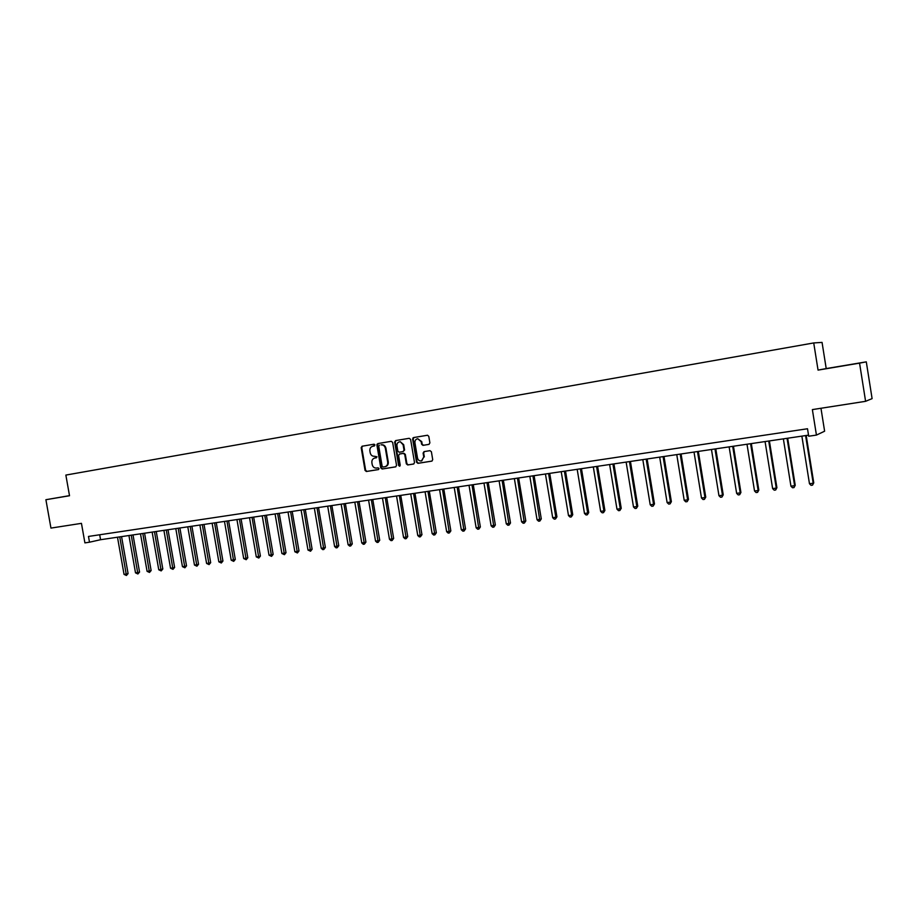 <?xml version="1.0" encoding="UTF-8"?>
<svg xmlns="http://www.w3.org/2000/svg" width="918" height="918" viewBox="0 0 918 918"><rect width="100%" height="100%" fill="white"/><g stroke="black" fill="none" stroke-linecap="round" stroke-linejoin="round"><path stroke-width="1.38" d="M375.003 444.966L374.119 444.197L362.082 446.217L361.176 447.674L365.043 470.418L366.385 471.496L378.423 469.591L379.008 468.593L378.067 467.824L376.506 468.077C374.269 468.18 372.834 467.021 372.203 464.6L371.882 462.695C371.675 460.205 372.651 458.656 374.796 458.048L377 456.785L374.51 456.28C372.249 456.372 370.826 455.213 370.206 452.815L369.874 450.91C369.679 448.42 370.654 446.859 372.8 446.251L375.003 444.966M843.562 365.72L832.901 367.533L843.562 365.72M69.516 495.674L64.535 496.523L69.516 495.697L65.855 475.076L813.727 342.942L818.053 370.103L859.558 363.138L865.594 401.315L812.373 409.6L816.435 435.086L824.616 431.208L820.967 408.269M428.935 444.381L429.888 442.889L428.786 436.348L427.547 435.235L413.582 437.565L412.63 439.056L416.554 462.236L417.931 463.338L431.896 461.111L432.722 459.666L431.391 451.759L429.991 450.658L424.036 451.622L423.106 453.102L423.76 457.015L421.5 460.905C419.457 461.18 418.126 460.216 417.506 458.013L414.936 442.74C414.787 440.456 415.739 439.114 417.782 438.735L421.178 441.707L421.614 444.255L422.957 445.368L428.935 444.381M69.504 495.64L45.9 499.713L50.949 528.091L81.45 523.352L84.904 542.882L89.494 542.205L88.484 536.445L807.507 428.752L808.701 436.222L816.435 435.086M45.9 499.713L69.527 495.743M392.64 442.407L391.275 441.317L377.826 443.578L376.908 445.035L380.786 467.916L382.14 469.006L395.612 466.872L396.542 465.415L392.64 442.407M399.881 466.114L398.619 465.472L394.648 442.063L395.589 440.594L409.221 438.299L410.598 439.389L414.511 462.557L413.685 464.003M413.57 464.026L407.707 464.956L406.33 463.854L404.746 454.49L403.381 453.4L399.514 454.031L398.584 455.5L400.225 465.219L399.64 466.229L398.619 465.472M859.558 363.138L866.294 361.853L872.1 398.619L865.594 401.315M866.294 361.853L826.211 368.577L822.058 342.403L813.727 342.942M89.494 542.205L100.567 539.715L808.529 435.143M377.091 445L376.977 444.301M99.695 534.769L100.567 539.715M400.259 441.73L399.697 441.822C397.712 442.224 396.794 443.555 396.943 445.804L397.838 451.14L399.204 452.241L403.071 451.599L404.012 450.13L403.105 444.771L400.271 441.73L403.679 444.668L404.586 450.027L404.012 450.13M826.211 368.577L818.053 370.103M375.198 457.979L376.518 457.749M362.599 446.137L361.772 447.571L365.639 470.291L366.971 471.37L378.572 469.534M372.8 446.251L374.441 445.964M378.331 443.497L377.493 444.932L381.372 467.79L382.714 468.88L395.853 466.803M379.375 445.15L378.732 446.171L382.14 466.264L383.093 467.021L384.986 466.711C386.994 466.023 387.901 464.485 387.694 462.11L385.353 448.34C384.78 446.045 383.426 444.874 381.291 444.84L381.027 444.874M385.055 466.7L385.56 466.596C387.58 465.896 388.475 464.359 388.268 461.983L387.694 462.11M381.601 444.771L381.877 444.737C383.999 444.771 385.353 445.93 385.939 448.236L388.268 461.983M413.811 463.957L407.707 464.956M400.019 453.928L403.943 453.285L405.32 454.376L406.904 463.739L408.269 464.829M399.181 465.357L395.222 441.96L394.648 442.063M403.071 451.599L404.586 450.027M396.071 440.514L395.222 441.96M417.724 438.747L421.741 441.604L422.165 444.151L423.508 445.264L429.096 444.335M421.787 460.836L423.76 457.015M424.414 451.564L423.657 452.999L424.323 456.9M414.052 437.484L413.192 438.953L417.105 462.11L418.493 463.211L432.011 461.077M117.493 537.214L124.033 574.37L126.328 574.06L128.084 573.589L121.566 536.617M128.084 573.589L126.42 575.483L119.765 536.881M126.42 575.483L124.033 574.37M128.933 535.527L135.508 572.855L137.803 572.545L139.547 572.075L133.018 534.919M139.547 572.075L137.895 573.968L131.24 535.183M137.895 573.968L135.508 572.855M140.488 533.817L147.075 571.317L149.404 571.019L151.126 570.548L144.574 533.22M151.126 570.548L149.485 572.442L142.806 533.473M149.485 572.442L147.075 571.317M152.147 532.096L158.757 569.78L161.109 569.47L162.819 568.999L156.244 531.488M162.819 568.999L161.178 570.904L154.488 531.751M161.178 570.904L158.757 569.78M163.909 530.363L170.541 568.219L172.917 567.909L174.615 567.439L168.017 529.755M174.615 567.439L172.974 569.344L166.284 530.007M172.974 569.344L170.541 568.219M175.797 528.607L182.452 566.647L184.839 566.326L186.526 565.855L179.905 527.999M186.526 565.855L184.885 567.783L178.184 528.252M184.885 567.783L182.452 566.647M187.788 526.829L194.467 565.052L196.877 564.731L198.54 564.272L191.908 526.221M198.54 564.272L196.922 566.199L190.198 526.473M196.922 566.199L194.467 565.052M199.894 525.039L206.596 563.445L209.029 563.124L210.681 562.665L204.025 524.43M210.681 562.665L209.063 564.593L202.339 524.683M209.063 564.593L206.596 563.445M212.127 523.237L218.84 561.827L221.307 561.506L222.936 561.036L216.258 522.629M222.936 561.036L221.318 562.986L214.582 522.87M221.318 562.986L218.84 561.827M224.474 521.413L231.21 560.198L233.688 559.865L235.306 559.406L228.605 520.804M235.306 559.406L233.7 561.357L226.953 521.045M233.7 561.357L231.21 560.198M236.936 519.577L243.695 558.546L246.196 558.213L247.803 557.754L241.078 518.957M247.803 557.754L246.196 559.705L239.437 519.198M246.196 559.705L243.695 558.546M249.524 517.718L256.294 556.882L258.83 556.538L260.414 556.078L253.666 517.098M260.414 556.078L258.819 558.041L252.048 517.339M258.819 558.041L256.294 556.882M262.227 515.836L269.031 555.195L271.59 554.851L273.151 554.392L266.392 515.227M273.151 554.392L271.556 556.365L264.786 515.457M271.556 556.365L269.031 555.195M275.067 513.942L281.883 553.497L284.465 553.152L286.014 552.693L279.233 513.323M286.014 552.693L284.431 554.679L277.649 513.564M284.431 554.679L281.883 553.497M288.022 512.026L294.862 551.775L297.478 551.431L299.004 550.972L292.199 511.406M299.004 550.972L297.421 552.957L290.627 511.647M297.421 552.957L294.862 551.775M301.115 510.098L307.978 550.043L310.617 549.698L312.12 549.239L305.292 509.479M312.12 549.239L310.548 551.236L303.743 509.708M310.548 551.236L307.978 550.043M314.335 508.136L321.22 548.287L323.882 547.943L325.374 547.484L318.523 507.516M325.374 547.484L323.802 549.492L316.997 507.746M323.802 549.492L322.734 549.63L321.22 548.287M327.692 506.162L334.6 546.52L337.285 546.164L338.753 545.717L331.88 505.554M338.753 545.717L337.193 547.725L330.377 505.772M337.193 547.725L336.114 547.862L334.6 546.52M341.175 504.177L348.106 544.73L350.825 544.374L352.271 543.926L345.375 503.557M352.271 543.926L350.722 545.946L343.894 503.775M350.722 545.946L349.632 546.084L348.106 544.73M354.807 502.157L361.761 542.928L364.503 542.572L365.926 542.113L359.018 501.538M365.926 542.113L364.377 544.144L357.55 501.756M364.377 544.144L363.287 544.294L361.761 542.928M368.577 500.126L375.542 541.104L378.319 540.736L379.719 540.289L372.788 499.507M379.719 540.289L378.182 542.331L371.342 499.725M378.182 542.331L377.08 542.469L375.542 541.104M382.473 498.072L389.473 539.268L392.284 538.889L393.661 538.441L386.696 497.453M393.661 538.441L392.124 540.495L385.273 497.659M392.124 540.495L391.011 540.645L389.473 539.268M396.53 495.995L403.553 537.409L406.376 537.03L407.741 536.582L400.753 495.376M407.741 536.582L406.215 538.636L399.353 495.582M406.215 538.636L405.079 538.786L403.553 537.409M410.725 493.907L417.77 535.527L420.628 535.148L421.959 534.701L414.959 493.276M421.959 534.701L420.444 536.766L413.582 493.482M420.444 536.766L419.308 536.915L417.77 535.527M413.18 438.804L412.939 437.92M425.068 491.784L432.137 533.622L435.029 533.243L436.337 532.796L429.303 491.164M436.337 532.796L434.834 534.873L427.96 491.359M434.834 534.873L433.675 535.022L432.137 533.622M439.561 489.638L446.653 531.706L449.568 531.315L450.853 530.879L443.807 489.019M450.853 530.879L449.361 532.956L442.476 489.214M449.361 532.956L448.191 533.106L446.653 531.706M454.215 487.481L461.318 529.766L464.267 529.376L465.529 528.94L458.461 486.85M465.529 528.94L464.049 531.029L457.153 487.045M464.049 531.029L462.867 531.178L461.318 529.766M469.018 485.289L476.144 527.804L479.127 527.414L480.366 526.978L473.263 484.67M480.366 526.978L478.886 529.066L471.99 484.853M478.886 529.066L477.693 529.227L476.144 527.804M483.97 483.086L491.13 525.819L494.148 525.429L495.353 524.993L488.227 482.455M495.353 524.993L493.884 527.093L486.988 482.639M493.884 527.093L492.679 527.253L491.13 525.819M499.094 480.848L506.266 523.822L509.318 523.421L510.5 522.985L503.362 480.217M510.5 522.985L509.042 525.096L502.135 480.401M509.042 525.096L507.826 525.257L506.266 523.822M514.378 478.599L521.573 521.791L524.66 521.39L525.807 520.954L518.647 477.968M525.807 520.954L524.362 523.076L517.454 478.14M524.362 523.076L523.134 523.249L521.573 521.791M529.824 476.316L537.041 519.749L540.163 519.336L541.287 518.911L534.092 475.685M541.287 518.911L539.853 521.045L532.933 475.857M539.853 521.045L538.602 521.206L537.041 519.749M545.441 474.009L552.682 517.683L555.838 517.27L556.928 516.834L549.721 473.378M556.928 516.834L555.505 518.98L555.838 517.27L548.585 473.539M555.505 518.98L554.242 519.152L552.682 517.683M561.219 471.668L568.494 515.595L571.673 515.17L572.74 514.746L565.511 471.037M572.74 514.746L571.329 516.903L571.673 515.17L564.398 471.209M571.329 516.903L570.055 517.063L568.494 515.595M577.181 469.316L584.479 513.472L587.692 513.047L588.725 512.634L581.473 468.685M588.725 512.634L587.325 514.791L587.692 513.047L580.394 468.846M587.325 514.791L586.04 514.964L584.479 513.472M593.315 466.929L600.636 511.337L603.895 510.913L604.893 510.488L597.618 466.298M604.893 510.488L603.505 512.657L603.895 510.913L596.574 466.459M603.505 512.657L602.208 512.829L600.636 511.337M609.632 464.519L616.976 509.18L620.27 508.744L621.234 508.331L613.935 463.888M621.234 508.331L619.857 510.511L620.27 508.744L612.926 464.038M619.857 510.511L618.548 510.683L616.976 509.18M626.133 462.087L633.5 506.988L636.828 506.552L637.758 506.139L630.436 461.456M637.758 506.139L636.404 508.331L636.828 506.552L629.461 461.593M636.404 508.331L635.072 508.503L633.5 506.988M642.818 459.62L650.208 504.785L653.57 504.338L654.477 503.925L647.121 458.989M654.477 503.925L653.123 506.128L653.57 504.338L646.18 459.126M653.123 506.128L651.78 506.3L650.208 504.785M659.686 457.13L667.099 502.548L670.507 502.1L671.379 501.698L664.001 456.498M671.379 501.698L670.037 503.902L670.507 502.1L663.083 456.625M670.037 503.902L668.683 504.085L667.099 502.548M676.761 454.605L684.197 500.287L687.628 499.84L688.466 499.426L681.076 453.974M688.466 499.426L687.146 501.653L687.628 499.84L680.192 454.1M687.146 501.653L685.769 501.825L684.197 500.287M694.019 452.058L701.478 498.004L704.955 497.545L705.747 497.143L698.334 451.426M705.747 497.143L704.439 499.369L704.955 497.545L697.485 451.541M704.439 499.369L703.05 499.553L701.478 498.004M711.473 449.487L718.955 495.697L722.477 495.227L723.235 494.825L715.799 448.845M723.235 494.825L721.938 497.063L722.477 495.227L714.984 448.959M721.938 497.063L720.538 497.258L718.955 495.697M729.133 446.871L736.638 493.356L740.206 492.886L740.918 492.484L733.459 446.24M740.918 492.484L739.644 494.733L740.206 492.886L732.69 446.343M739.644 494.733L738.221 494.928L736.638 493.356M747 444.232L754.527 490.992L758.13 490.51L758.819 490.12L751.326 443.601M758.819 490.12L757.557 492.381L758.13 490.51L750.591 443.704M757.557 492.381L756.111 492.564L754.527 490.992M765.073 441.569L772.623 488.594L776.272 488.112L776.915 487.722L769.399 440.927M776.915 487.722L775.676 489.994L776.272 488.112L768.71 441.03M775.676 489.994L774.218 490.189L772.623 488.594M783.364 438.861L790.937 486.173L794.632 485.691L795.229 485.301L787.69 438.219M795.229 485.301L794.001 487.584L794.632 485.691L787.047 438.322M794.001 487.584L792.521 487.768L790.937 486.173M801.862 436.13L809.469 483.729L813.199 483.235L813.761 482.845L806.199 435.488M813.761 482.845L812.545 485.14L813.199 483.235L805.591 435.58M812.545 485.14L811.053 485.335L809.469 483.729M375.393 457.933L374.808 458.048M366.971 471.37L366.385 471.496M365.639 470.291L365.043 470.418M361.772 447.571L361.176 447.674M382.714 468.88L382.14 469.006M381.372 467.79L380.786 467.916M377.493 444.932L376.908 445.035M385.939 448.236L385.353 448.34M406.904 463.739L406.33 463.854M405.32 454.376L404.746 454.49M403.679 444.668L403.105 444.771M375.382 457.944L374.796 458.048M385.56 466.596L384.986 466.711M381.877 444.737L381.291 444.84"/></g></svg>
